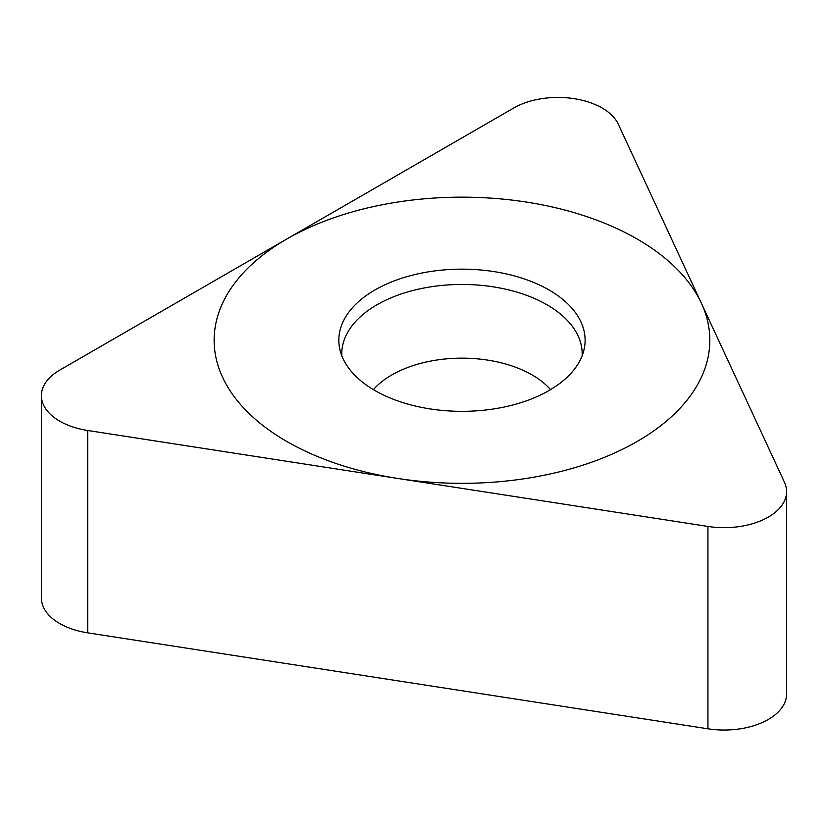 <?xml version="1.0" encoding="UTF-8"?>
<svg xmlns="http://www.w3.org/2000/svg" width="828" height="828" viewBox="0 0 828 828"><rect width="100%" height="100%" fill="white"/><g stroke="black" fill="none" stroke-linecap="round" stroke-linejoin="round"><path stroke-width="1.24" d="M87.706 430.488A62.483 36.07 0 0 1 59.699 370.137L513.743 107.992L59.699 370.137A62.483 36.07 0 0 0 41.4 395.649A62.483 36.07 0 0 0 87.706 430.488L707.95 526.442A62.483 36.07 0 0 0 786.6 491.594A62.483 36.07 0 0 0 784.468 482.258L618.278 124.169A62.483 36.07 0 0 0 513.743 107.992A62.483 36.07 0 0 1 618.278 124.169L784.468 482.258A62.483 36.07 0 0 1 707.95 526.442L87.706 430.488L87.706 632.851A62.483 36.07 180 0 1 41.4 598.013L41.4 395.649M549.047 289.976A123.144 71.094 180 0 1 584.154 349.116A123.144 71.094 180 0 1 501.903 407.5A123.144 71.094 180 0 1 374.898 390.516A123.144 71.094 180 0 1 339.791 349.116A123.144 71.094 180 0 1 407.842 276.397A123.144 71.094 180 0 1 549.047 289.976M87.706 632.851L707.95 728.806A62.483 36.07 180 0 0 786.6 693.957L786.6 491.594M582.136 355.812A120.205 69.397 180 0 0 546.977 304.776A120.205 69.397 0 0 0 414.414 290.121A120.205 69.397 0 0 0 341.819 355.812M286.726 441.427A247.841 143.089 0 0 0 637.229 441.427A247.841 143.089 0 0 0 637.229 239.064A247.841 143.089 0 0 0 286.726 239.064A247.841 143.089 0 0 0 286.726 441.427M707.95 526.442L707.95 728.806M373.407 389.636A99.194 57.267 0 0 1 532.114 374.929A99.194 57.267 180 0 1 550.548 389.636"/></g></svg>
